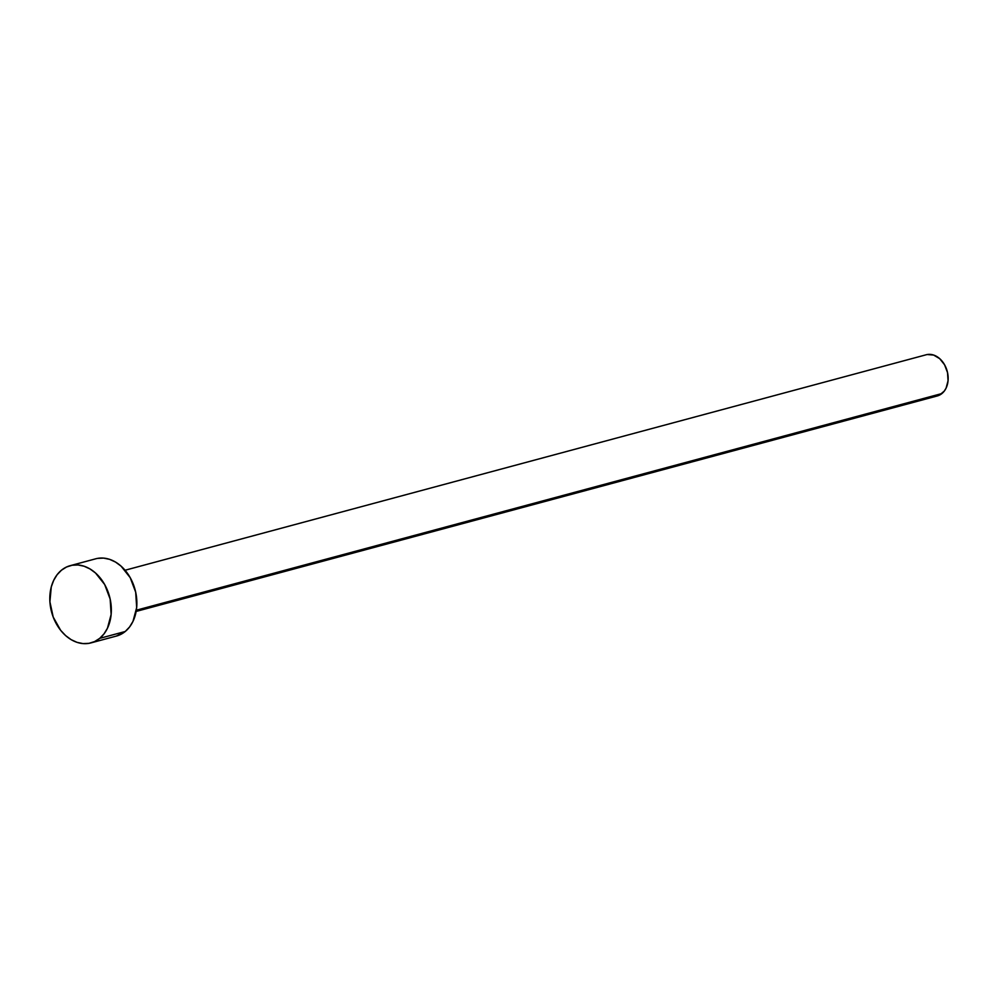 <?xml version="1.0" encoding="UTF-8"?>
<svg xmlns="http://www.w3.org/2000/svg" width="998" height="998" viewBox="0 0 998 998"><rect width="100%" height="100%" fill="white"/><g stroke="black" fill="none" stroke-linecap="round" stroke-linejoin="round"><path stroke-width="1.5" d="M136.14 611.425L937.284 395.957A21.32 15.993 -105.1 0 0 941.937 393.536L136.352 610.202L941.937 393.536A21.32 15.993 -105.1 0 0 946.092 367.913A21.32 15.993 -105.1 0 0 926.206 354.764L125.062 570.245M99.688 638.371A39.982 29.99 74.9 0 1 90.955 642.899A39.982 29.99 74.9 0 1 53.68 618.249A39.982 29.99 74.9 0 1 61.439 570.22A39.982 29.99 74.9 0 1 70.184 565.679A39.982 29.99 74.9 0 1 107.46 590.329A39.982 29.99 74.9 0 1 99.688 638.371L125.224 631.497L99.688 638.371L94.623 641.564L89.009 643.336L83.071 643.598L77.046 642.363L71.145 639.656L65.619 635.589L60.653 630.324L53.193 617.026L49.9 601.782L51.272 586.936L53.68 580.374L57.111 574.723L61.439 570.22L66.517 567.014L72.13 565.242L78.056 564.98L84.094 566.228L89.982 568.935L95.521 573.002L104.678 584.529L110.154 599.074L111.14 614.419L107.46 628.216L104.029 633.855L99.688 638.371M90.955 642.899L116.492 636.038A39.982 29.99 -105.1 0 0 125.224 631.497A39.982 29.99 -105.1 0 0 132.996 583.468A39.982 29.99 -105.1 0 0 95.721 558.805L70.184 565.679M97.654 558.381L103.592 558.107L109.63 559.354L115.519 562.061L121.057 566.128L130.214 577.667L135.691 592.213L136.676 607.545L132.996 621.342L129.565 626.994L125.224 631.497L116.367 636.063M927.242 354.539L933.629 355.063L939.717 358.669L944.595 364.831L947.526 372.578L948.05 380.762L946.092 388.122L944.258 391.129L939.243 395.245L933.08 396.331"/></g></svg>
